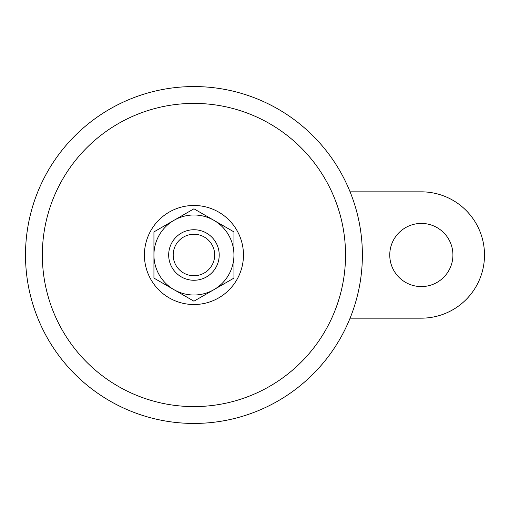 <?xml version="1.0" encoding="UTF-8"?>
<svg xmlns="http://www.w3.org/2000/svg" width="510" height="510" viewBox="0 0 510 510"><rect width="100%" height="100%" fill="white"/><g stroke="black" fill="none" stroke-linecap="round" stroke-linejoin="round"><path stroke-width="0.76" d="M350.089 318.163L421.336 318.163A63.163 63.163 0 0 0 484.5 255A63.163 63.163 0 0 0 421.336 191.837L350.089 191.837M193.94 229.736A25.264 25.264 0 0 1 215.819 267.635A25.264 25.264 0 0 1 172.061 267.635A25.264 25.264 0 0 1 193.94 229.736M193.94 234.256A20.744 20.744 0 0 1 211.905 265.372A20.744 20.744 0 0 1 175.976 265.372A20.744 20.744 0 0 1 193.94 234.256M173.935 220.352L153.937 231.903L153.937 278.097L193.94 301.193L213.945 289.648A40.003 40.003 0 0 1 153.937 255A40.003 40.003 0 0 1 213.945 220.352A40.003 40.003 0 0 1 233.943 255L233.943 278.097L213.945 289.648A40.003 40.003 0 0 0 233.943 255L233.943 231.903L213.945 220.352L193.94 208.807L173.935 220.352M452.918 255A31.582 31.582 0 0 0 405.546 227.651A31.582 31.582 0 0 0 405.546 282.349A31.582 31.582 0 0 0 452.918 255M193.94 103.402A151.597 151.597 0 0 1 325.227 330.799A151.597 151.597 0 0 1 62.653 330.799A151.597 151.597 0 0 1 193.94 103.402M193.94 86.56A168.44 168.44 0 0 1 339.813 339.22A168.44 168.44 0 0 1 48.068 339.22A168.44 168.44 0 0 1 193.94 86.56A168.44 168.44 0 0 1 339.813 339.22A168.44 168.44 0 0 1 48.068 339.22A168.44 168.44 0 0 1 193.94 86.56M193.94 205.473A49.527 49.527 0 0 1 236.831 279.76A49.527 49.527 0 0 1 151.049 279.76A49.527 49.527 0 0 1 193.94 205.473"/></g></svg>
